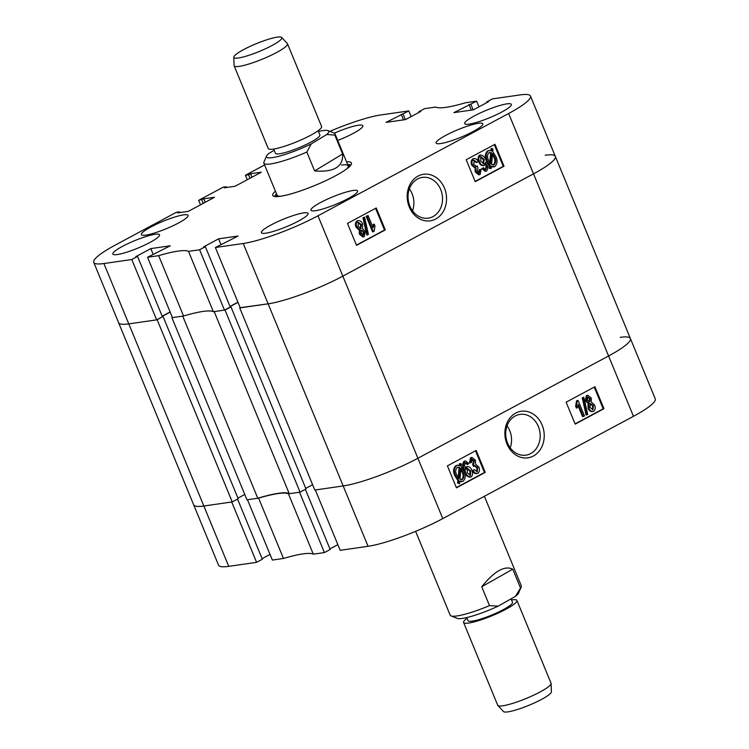 <?xml version="1.0" encoding="UTF-8"?>
<svg xmlns="http://www.w3.org/2000/svg" width="749" height="749" viewBox="0 0 749 749"><rect width="100%" height="100%" fill="white"/><g stroke="black" fill="none" stroke-linecap="round" stroke-linejoin="round"><path stroke-width="1.12" d="M409.282 206.996A23.509 19.596 81.8 0 0 435.721 219.017A23.509 19.596 81.8 0 0 444.466 188.13A23.509 19.596 81.8 0 0 418.026 176.109A23.509 19.596 81.8 0 0 409.282 206.996M409.872 206.059A20.598 17.171 81.8 0 0 428.213 218.174A20.598 17.171 81.8 0 0 440.693 189.525A20.598 17.171 81.8 0 0 422.352 177.401A20.598 17.171 81.8 0 0 409.872 206.059M412.54 210.834A20.598 17.171 81.8 0 0 412.053 193.645A20.598 17.171 81.8 0 0 409.385 188.87M506.886 103.868A25.251 4.054 -22.4 0 0 480.006 113.09A25.251 4.054 -22.4 0 0 464.661 123.622A25.251 4.054 -22.4 0 0 469.108 124.137A25.251 4.054 -22.4 0 0 495.988 114.925A25.251 4.054 -22.4 0 0 511.342 104.383A25.251 4.054 -22.4 0 0 506.886 103.868M303.617 212.913A25.251 4.054 -22.4 0 0 276.737 222.125A25.251 4.054 -22.4 0 0 261.382 232.667A25.251 4.054 -22.4 0 0 265.839 233.182A25.251 4.054 -22.4 0 0 292.719 223.96A25.251 4.054 -22.4 0 0 308.064 213.428A25.251 4.054 -22.4 0 0 303.617 212.913M155.08 234.287A25.251 4.054 -22.4 0 0 128.201 243.5A25.251 4.054 -22.4 0 0 112.846 254.042A25.251 4.054 -22.4 0 0 117.303 254.548A25.251 4.054 -22.4 0 0 144.183 245.335A25.251 4.054 -22.4 0 0 159.537 234.802A25.251 4.054 -22.4 0 0 155.08 234.287M337.724 140.438A25.251 4.054 -22.4 0 0 362.806 125.757A25.251 4.054 -22.4 0 0 358.359 125.242A25.251 4.054 -22.4 0 0 334.316 133.172M478.368 123.295A25.251 4.054 -22.4 0 0 451.488 132.517A25.251 4.054 -22.4 0 0 436.133 143.05A25.251 4.054 -22.4 0 0 440.59 143.565A25.251 4.054 -22.4 0 0 467.47 134.352A25.251 4.054 -22.4 0 0 482.824 123.81A25.251 4.054 -22.4 0 0 478.368 123.295M353.163 190.461A25.251 4.054 -22.4 0 0 326.283 199.674A25.251 4.054 -22.4 0 0 310.938 210.216A25.251 4.054 -22.4 0 0 315.385 210.722A25.251 4.054 -22.4 0 0 342.265 201.509A25.251 4.054 -22.4 0 0 357.619 190.976A25.251 4.054 -22.4 0 0 353.163 190.461M183.599 214.86A25.251 4.054 -22.4 0 0 156.728 224.073A25.251 4.054 -22.4 0 0 141.374 234.615A25.251 4.054 -22.4 0 0 145.821 235.12A25.251 4.054 -22.4 0 0 172.701 225.908A25.251 4.054 -22.4 0 0 188.055 215.375A25.251 4.054 -22.4 0 0 183.599 214.86M275.417 191.173A42.562 6.835 -22.4 0 0 272.748 195.433A42.562 6.835 -22.4 0 0 295.415 192.568A42.562 6.835 -22.4 0 0 335.365 175.865A42.562 6.835 -22.4 0 0 351.44 162.992A42.562 6.835 -22.4 0 0 346.553 161.85M363.574 236.843L360.091 233.931L360.138 230.121L356.852 227.041C355.738 224.485 356.047 222.416 357.788 220.852C359.979 220.309 361.58 221.367 362.6 224.026L362.535 228.838L365.184 231.272L364.295 236.6L362.788 236.956L359.305 234.044L359.351 230.233L356.065 227.153C354.942 224.597 355.26 222.537 356.992 220.964L358.556 220.59L356.992 220.964M367.562 234.849L366.767 234.961L362.928 217.781L364.566 217.21L368.405 234.4L367.562 234.849L363.724 217.669L364.566 217.21M373.367 231.731L372.571 231.853L366.158 216.292L368.096 215.562L373.114 227.733L374.247 224.194L374.987 225.992L374.107 231.338L373.367 231.731L366.954 216.18L368.096 215.562M372.599 226.479L373.461 224.307L374.247 224.194M356.402 245.101L384.509 230.027L375.567 208.344M477.104 162.449L474.211 160.342L473.761 164.508L476.682 166.568L477.347 165.95L477.928 167.851L477.15 171.287L479.416 172.897L479.894 169.714L481.12 169.302L480.109 174.48L479.444 174.695L475.971 171.811L475.905 168.019L472.619 165.145C471.486 162.514 471.804 160.38 473.574 158.741C475.596 158.264 477.132 159.228 478.162 161.634L476.308 162.561L473.415 160.455M475.849 166.709L477.347 165.95M478.63 173.01L479.107 169.826L481.12 169.302M479.444 174.695L478.648 174.807L475.184 171.924L475.119 168.132L471.833 165.257C470.7 162.627 471.009 160.492 472.778 158.854L474.286 158.498L472.778 158.854M485.755 169.424L486.897 166.83L485.614 162.29L484.303 165.407C482.131 165.679 480.586 164.49 479.65 161.84C478.396 159.2 478.583 156.972 480.212 155.174C483.18 155.202 485.212 157.159 486.307 161.044C488.414 164.743 488.517 168.057 486.616 170.978L485.174 171.315L481.804 168.628L483.657 167.701L484.79 169.124L486.101 169.311L485.399 169.414M485.315 169.424L486.101 166.952L485.408 163.947M483.508 165.52C481.345 165.791 479.8 164.602 478.854 161.953C477.609 159.312 477.796 157.084 479.426 155.286L480.895 154.949L479.426 155.286M491.868 148.433L492.982 149.079L492.748 151.673L495.782 156.419C497.757 160.511 497.43 163.909 494.799 166.596L491.381 166.325L491.175 168.534L489.237 168.31L489.481 165.716L486.625 160.932C484.697 156.925 485.015 153.592 487.571 150.914L489.369 150.455L491.634 150.961L491.868 148.433L491.072 148.555L490.885 150.643M493.778 166.933L491.335 166.793M475.138 181.417L503.234 166.344L494.293 144.651M147.553 257.263L158.666 255.662L183.542 316.003L172.429 317.604L147.553 257.263L170.266 245.803L150.811 248.602L135.7 256.71L137.535 256.439L131.787 259.529L103.914 263.536L128.791 323.877A57.71 9.269 157.6 0 1 118.604 322.716A57.71 9.269 -22.4 0 0 128.791 323.877L157.178 319.795L162.383 316.715M188.495 251.364L199.608 249.773L224.475 310.114L213.371 311.715L188.495 251.364A64.92 10.42 -22.4 0 0 158.666 255.662M199.608 249.773L205.366 246.683L203.522 246.945L218.633 238.837L238.088 236.038L215.384 247.498L243.247 243.491A57.71 9.269 -22.4 0 0 317.969 215.796L508.646 113.502A57.71 9.269 -22.4 0 0 530.461 96.05A57.71 9.269 -22.4 0 0 520.274 94.889L492.411 98.896L486.653 101.986L488.498 101.714L473.387 109.822L453.931 112.622L476.636 101.162L478.967 106.826M419.075 112.331L418.831 111.741L424.58 108.652L435.693 107.051A64.92 10.42 -22.4 0 0 465.522 102.763L476.636 101.162M418.831 111.741L420.666 111.479L405.555 119.578L386.1 122.377L408.814 110.927L411.145 116.582M329.841 131.375A57.71 9.269 -22.4 0 1 380.941 114.934L408.814 110.927M250.007 178.262L248.574 174.798L245.419 175.247L264.612 164.958M248.574 174.798L250.559 173.731L261.335 172.186L235.074 186.267L224.288 187.821L226.273 186.763L223.118 187.213L198.654 200.339L203.784 198.822L214.56 197.268L188.299 211.358L177.522 212.913L179.498 211.845L176.343 212.304L115.543 244.923A57.71 9.269 -22.4 0 0 93.737 262.375A57.71 9.269 -22.4 0 0 103.914 263.536M213.371 311.715A64.92 10.42 -22.4 0 0 183.542 316.003M162.168 316.19L170.098 311.94M157.178 319.795L232.246 501.914L203.85 506.006L228.726 566.347L256.589 562.34L231.722 501.999L203.85 506.006A57.71 9.269 157.6 0 1 193.673 504.835A57.71 9.269 -22.4 0 0 203.85 506.006L128.791 323.877L156.653 319.87L162.411 316.78L137.535 256.439M240.186 307.67L268.114 303.832A57.71 9.269 -22.4 0 0 342.836 276.138L533.522 173.843A57.71 9.269 -22.4 0 0 555.327 156.391A57.71 9.269 157.6 0 1 533.522 173.843L342.836 276.138A57.71 9.269 157.6 0 1 268.114 303.832L240.251 307.839L215.384 247.498M229.99 306.435L237.92 302.184M224.475 310.114L230.233 307.024L205.366 246.683M156.653 319.87L131.787 259.529M198.654 200.339L200.498 204.814M245.419 175.247L247.273 179.723M475.241 181.67L504.021 166.222L494.977 144.285L466.196 159.724L475.241 181.67M356.515 245.354L385.295 229.915L376.251 207.969L347.47 223.408L356.515 245.354M486.897 102.576L486.653 101.986M471.346 110.112L469.043 104.514M473.19 109.85L470.878 104.251M403.524 119.877L401.211 114.279M405.359 119.606L403.056 114.007M251.982 177.195L250.559 173.731M226.573 187.493L226.273 186.763M205.217 202.286L203.784 198.822M203.232 203.344L201.809 199.88M179.807 212.585L179.498 211.845M153.142 254.267L150.811 248.602M220.964 244.502L218.633 238.837M384.509 230.027L385.295 229.915M503.234 166.344L504.021 166.222M491.175 168.534L489.237 168.31M490.024 168.188L490.267 165.604L489.481 165.716M490.267 165.604L487.412 160.82L486.625 160.932M487.412 160.82C485.483 156.813 485.801 153.47 488.357 150.802L487.571 150.914M488.357 150.802L489.369 150.455M494.649 157.056L492.57 153.573L491.55 164.527L494.097 164.78C496.025 162.692 496.213 160.117 494.649 157.056L493.863 157.168L492.477 154.575M493.338 165.033L494.097 164.78L493.301 164.892C495.239 162.805 495.426 160.23 493.863 157.168M491.466 152.749L489.06 152.618C487.215 154.687 487.047 157.206 488.554 160.183L490.445 163.703L491.466 152.749L489.415 152.468M489.799 152.375L489.06 152.618M489.762 162.664L490.67 152.862M485.961 171.203L482.599 168.516L481.804 168.628M482.599 168.516L483.657 167.701M486.897 166.83L486.101 166.952M484.303 165.407L482.927 165.716M479.65 161.84L478.854 161.953M483.489 163.816L484.247 159.443L480.924 156.738L480.764 161.175L483.882 163.685L483.086 163.797L483.461 159.556L480.137 156.85M484.247 159.443L483.461 159.556M479.894 169.714L479.107 169.826M475.971 171.811L475.184 171.924M475.905 168.019L475.119 168.132M472.619 165.145L471.833 165.257M366.954 216.18L366.158 216.292M363.724 217.669L362.928 217.781M360.091 233.931L359.305 234.044M360.138 230.121L359.351 230.233M356.852 227.041L356.065 227.153M363.293 235.12L364.061 231.928L361.645 230.224L361.233 233.323L363.639 235.008L362.956 235.102M364.061 231.928L360.859 230.336M362.844 235.12L363.274 232.04M360.606 228.754L361.458 224.644L358.443 222.444L357.994 226.423L361.018 228.614L360.232 228.726L360.662 224.756L357.657 222.556M361.458 224.644L360.662 224.756M349.053 167.008A39.753 6.385 -22.4 0 0 347.648 164.387A39.753 6.385 -22.4 0 0 347.592 164.377M274.153 150.259L268.423 153.732A33.668 5.402 -22.4 0 0 266.578 155.951A33.668 5.402 -22.4 0 0 276.615 156.813A33.668 5.402 -22.4 0 0 311.238 143.911L326.826 134.474A33.668 5.402 -22.4 0 0 327.996 130.635L334.148 133.097A38.471 6.179 157.6 0 1 335 133.828A38.471 6.179 157.6 0 1 334.84 135.11L342.621 153.985C343.342 166.793 334.017 172.439 314.617 170.922L306.847 152.047A38.471 6.179 157.6 0 1 275.426 163.02A38.471 6.179 157.6 0 1 263.863 163.151L277.074 195.189A38.471 6.179 -22.4 0 0 280.463 196.257M346.553 169.021A38.471 6.179 -22.4 0 0 348.21 165.866A38.471 6.179 -22.4 0 0 341.422 165.089M276.456 193.701A39.753 6.385 -22.4 0 0 276.428 193.748A39.753 6.385 -22.4 0 0 277.28 196.594M542.136 425.104A23.509 19.596 81.8 0 0 515.705 413.083A23.509 19.596 81.8 0 0 506.961 443.979A23.509 19.596 81.8 0 0 533.391 456.001A23.509 19.596 81.8 0 0 542.136 425.104M538.362 426.509A20.598 17.171 81.8 0 0 520.021 414.384A20.598 17.171 81.8 0 0 507.55 443.034A20.598 17.171 81.8 0 0 525.892 455.158A20.598 17.171 81.8 0 0 538.362 426.509M510.219 447.808A20.598 17.171 81.8 0 0 509.723 430.628A20.598 17.171 81.8 0 0 507.054 425.853M592.852 411.37C590.661 411.903 589.051 410.845 588.04 408.196L588.096 403.383L585.446 400.94L586.336 395.622L587.853 395.266L591.336 398.168L591.279 401.979L594.575 405.059C595.689 407.615 595.38 409.684 593.639 411.257L592.075 411.632M586.86 414.89L586.074 415.002L582.235 397.822L583.864 397.251L587.703 414.44L586.86 414.89L583.022 397.71L583.864 397.251M583.331 416.538L578.312 404.376L577.17 407.905L576.43 406.108L577.32 400.771L578.059 400.369L584.473 415.929L582.544 416.65L578.041 405.733M577.17 407.905L576.384 408.018L575.644 406.23L576.524 400.884L578.059 400.369M575.073 423.878L603.17 408.804L594.229 387.111M477.066 473.48C475.035 473.958 473.508 472.993 472.469 470.587L474.323 469.66L477.216 471.758L477.665 467.591L474.744 465.532L474.08 466.15L473.49 464.258L474.276 460.813L472.001 459.212L471.524 462.386L470.297 462.798L471.318 457.63L471.982 457.405L475.456 460.289L475.512 464.08L478.798 466.964C479.94 469.586 479.622 471.72 477.853 473.368L476.355 473.714M476.823 471.889L476.879 467.704L473.958 465.644M474.08 466.15L473.284 466.262L472.703 464.371L473.48 460.925L471.215 459.324M470.297 462.798L469.511 462.919L470.531 457.742L471.982 457.405M467.769 464.408L466.636 462.976L465.316 462.798L464.53 465.269L465.812 469.81L467.123 466.702C469.286 466.43 470.84 467.619 471.776 470.26C473.031 472.909 472.844 475.128 471.215 476.926C468.237 476.907 466.206 474.95 465.12 471.055C463.013 467.357 462.91 464.043 464.801 461.122L465.457 460.897L468.827 463.594L466.973 464.52L465.841 463.088L464.53 462.91M465.223 468.275L466.337 466.814L467.704 466.505L466.337 466.814M470.428 477.038C467.451 477.019 465.419 475.063 464.324 471.177C462.227 467.47 462.124 464.165 464.015 461.234L465.457 460.897M459.296 465.429L459.455 463.678L461.403 463.912L461.159 466.496L464.006 471.28C465.944 475.287 465.625 478.63 463.06 481.298L459.792 481.139L459.558 483.667L457.648 483.133L457.892 480.549L454.849 475.802C452.873 471.701 453.201 468.312 455.841 465.625L457.648 465.166L460.045 465.775L460.242 463.565M462.049 481.644L459.755 481.57M456.347 487.562L484.444 472.497L475.503 450.804M317.969 215.796L417.905 458.257A57.71 9.269 157.6 0 1 343.182 485.951A57.71 9.269 -22.4 0 0 417.905 458.257L608.581 355.972A57.71 9.269 -22.4 0 0 630.396 338.52L655.263 398.861A57.71 9.269 157.6 0 1 633.457 416.313L442.771 518.598A57.71 9.269 157.6 0 1 368.059 546.302L343.182 485.951L315.32 489.968L340.186 550.309L368.059 546.302M329.925 548.895L337.855 544.645M283.478 558.464L258.602 498.122L247.488 499.723L272.364 560.065L283.478 558.464A64.92 10.42 157.6 0 1 313.307 554.176L324.42 552.575L330.169 549.485L305.367 489.312M262.103 558.66L270.033 554.4M256.589 562.34L262.347 559.25L237.545 499.077M228.726 566.347A57.71 9.269 157.6 0 1 218.539 565.177L93.737 262.375M324.42 552.575L299.544 492.233L288.431 493.834L313.307 554.176M258.602 498.122A64.92 10.42 157.6 0 1 288.431 493.834M530.461 96.05L630.396 338.52A57.71 9.269 -22.4 0 0 620.209 337.35M476.186 450.439L447.406 465.878L456.45 487.824L485.23 472.376L476.186 450.439M594.912 386.746L566.132 402.185L575.176 424.131L603.956 408.692L594.912 386.746M603.17 408.804L603.956 408.692M484.444 472.497L485.23 472.376M459.558 483.667L457.648 483.133M458.435 483.021L458.678 480.437L457.892 480.549M458.678 480.437L455.645 475.69L454.849 475.802M455.645 475.69C453.66 471.589 453.988 468.2 456.628 465.513L455.841 465.625M456.628 465.513L457.648 465.166M459.877 467.582L457.33 467.32C455.392 469.408 455.214 471.982 456.778 475.053L458.856 478.527L459.877 467.582L457.658 467.17M458.088 467.067L457.33 467.32M458.163 477.647L459.09 467.694M461.627 479.734L462.367 479.482C464.211 477.422 464.38 474.894 462.873 471.917L460.981 468.406L459.961 479.351L461.571 479.594C463.416 477.534 463.594 475.006 462.086 472.029L460.869 469.557M462.873 471.917L462.086 472.029M466.636 462.976L465.841 463.088M471.215 476.926L469.745 477.272M465.12 471.055L464.324 471.177M464.801 461.122L464.015 461.234M470.653 470.934L467.545 468.425L467.17 472.656L470.494 475.362L470.653 470.934L469.866 471.046L466.758 468.537M470.119 475.484L469.866 471.046M477.853 473.368C475.83 473.845 474.295 472.881 473.256 470.466L474.323 469.66M473.256 470.466L472.469 470.587M477.665 467.591L476.879 467.704M473.49 464.258L472.703 464.371M473.658 464.193L472.872 464.305M474.276 460.813L473.48 460.925M471.318 457.63L470.531 457.742M576.43 406.108L575.644 406.23M577.32 400.771L576.524 400.884M583.022 397.71L582.235 397.822M593.639 411.257C591.448 411.791 589.837 410.733 588.826 408.083L588.883 403.271L588.096 403.383M588.883 403.271L586.242 400.827L585.446 400.94M586.242 400.827L587.122 395.5L586.336 395.622M587.122 395.5L587.853 395.266M588.826 408.083L588.04 408.196M590.184 398.786L587.787 397.101L587.366 400.172L589.772 401.876L590.184 398.786L587.001 397.213M588.986 401.988L589.397 398.899M593.433 405.677L590.409 403.486L589.969 407.456L592.983 409.656L593.433 405.677L592.637 405.789L589.613 403.599M592.581 409.797L592.637 405.789M172.354 317.436L171.905 317.679L246.964 499.798L257.778 498.244A64.92 10.42 157.6 0 1 278.553 493.282A64.92 10.42 157.6 0 1 289.254 493.713L214.195 311.593L225.009 310.039L300.068 492.159L306.004 488.975L230.945 306.856L230.205 306.959M289.254 493.713L300.068 492.159M162.233 316.359L170.163 312.108M171.905 317.679L182.719 316.125L257.778 498.244M225.009 310.039L230.945 306.856M230.065 306.603L237.985 302.353M555.327 156.391A57.71 9.269 -22.4 0 0 545.15 155.23M630.396 338.52A57.71 9.269 157.6 0 1 608.581 355.972L508.646 113.502M442.771 518.598L417.905 458.257L608.581 355.972L633.457 416.313M239.727 307.914L314.795 490.043L343.182 485.951L243.247 243.491M305.761 488.385L312.595 484.715M237.939 498.141L244.773 494.48M232.246 501.914L238.182 498.731L163.113 316.612M275.613 43.479A25.972 4.166 -22.4 0 0 281.708 37.45A25.972 4.166 -22.4 0 0 265.099 40.362A25.972 4.166 -22.4 0 0 240.045 51.634A25.972 4.166 -22.4 0 0 233.772 57.205A25.972 4.166 -22.4 0 0 249.22 55.201A25.972 4.166 -22.4 0 0 275.613 43.479M281.708 37.45L287.335 43.564A28.855 4.634 157.6 0 1 287.494 43.798A28.855 4.634 157.6 0 1 280.575 50.258A28.855 4.634 157.6 0 1 251.982 63.038A28.855 4.634 157.6 0 1 234.137 65.79A28.855 4.634 157.6 0 1 234.081 65.509L233.772 57.205M318.119 130.729L319.86 134.942A24.043 3.857 157.6 0 1 314.093 140.325A24.043 3.857 157.6 0 1 290.266 150.98A24.043 3.857 157.6 0 1 275.398 153.264L273.657 149.051M287.494 43.798L321.593 126.525A28.855 4.634 157.6 0 1 314.674 132.985A28.855 4.634 157.6 0 1 286.081 145.765A28.855 4.634 157.6 0 1 268.236 148.517L234.137 65.79M306.847 152.047L311.238 143.911M263.863 163.151A38.471 6.179 157.6 0 1 263.957 162.027L266.578 155.951M327.996 130.635A33.668 5.402 -22.4 0 0 318.419 131.44M326.826 134.474L334.84 135.11M314.617 170.922L342.621 153.985M551.095 683.491L551.404 691.795A25.972 4.166 157.6 0 1 543.362 698.396A25.972 4.166 157.6 0 1 518.898 709.031A25.972 4.166 157.6 0 1 503.468 711.55L497.832 705.436A28.855 4.634 -22.4 0 0 514.975 702.646A28.855 4.634 -22.4 0 0 542.154 690.831A28.855 4.634 -22.4 0 0 551.095 683.491A28.855 4.634 -22.4 0 0 551.039 683.21L516.941 600.483A28.855 4.634 -22.4 0 0 511.52 599.949M466.758 617.56L468.031 620.64A24.043 3.857 -22.4 0 0 481.832 618.711A24.043 3.857 -22.4 0 0 505.088 608.656A24.043 3.857 -22.4 0 0 512.494 602.318L511.061 598.835M467.058 618.271A28.855 4.634 -22.4 0 0 463.584 622.475A28.855 4.634 -22.4 0 0 480.146 620.153A28.855 4.634 -22.4 0 0 508.056 608.094A28.855 4.634 -22.4 0 0 516.941 600.483M521.22 586.973L518.598 593.049A33.668 5.402 157.6 0 1 515.471 596.335L498.188 606.128A33.668 5.402 157.6 0 1 464.268 618.084A33.668 5.402 157.6 0 1 457.18 618.365L451.029 615.903A38.471 6.179 -22.4 0 0 459.137 615.584A38.471 6.179 -22.4 0 0 489.509 605.632L481.729 586.757C494.349 571.141 504.695 565.28 512.747 569.184L520.527 588.059A38.471 6.179 -22.4 0 0 521.22 586.973A38.471 6.179 -22.4 0 0 521.313 585.849L484.388 496.278M415.62 531.35L450.177 615.172A38.471 6.179 -22.4 0 0 451.029 615.903M520.527 588.059L515.471 596.335M498.188 606.128L489.509 605.632M512.747 569.184L481.729 586.757M463.584 622.475L497.682 705.202A28.855 4.634 -22.4 0 0 497.832 705.436M347.648 164.387L350.935 164.958M276.428 193.748L274.49 196.463M348.21 165.866L335 133.828"/></g></svg>
